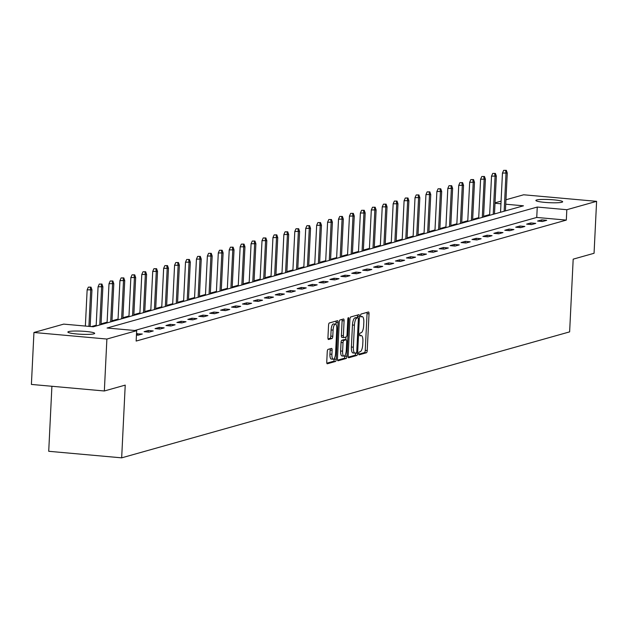 <?xml version="1.0" encoding="UTF-8"?>
<svg xmlns="http://www.w3.org/2000/svg" width="628" height="628" viewBox="0 0 628 628"><rect width="100%" height="100%" fill="white"/><g stroke="black" fill="none" stroke-linecap="round" stroke-linejoin="round"><path stroke-width="0.94" d="M358.721 353.533A1.437 0.471 95.1 0 0 359.075 354.836A1.437 0.471 95.1 0 0 359.13 354.828L366.438 352.771A2.057 0.675 95.1 0 0 367.223 350.542L369.021 313.827A2.057 0.675 95.1 0 0 368.518 311.975A2.057 0.675 95.1 0 0 368.432 311.983L361.124 314.039A1.437 0.471 95.1 0 0 360.574 315.601A1.437 0.471 95.1 0 0 360.927 316.897A1.437 0.471 95.1 0 0 360.99 316.889L361.932 316.622A6.578 2.151 95.1 0 1 362.199 316.598A6.578 2.151 95.1 0 1 363.816 322.533L363.667 325.594A6.578 2.151 95.1 0 1 361.147 332.738L360.197 333.005A1.437 0.471 95.1 0 0 359.648 334.567A1.437 0.471 95.1 0 0 360.001 335.862A1.437 0.471 95.1 0 0 360.056 335.862L361.006 335.595A6.578 2.151 95.1 0 1 361.273 335.564A6.578 2.151 95.1 0 1 362.89 341.499L362.741 344.56A6.578 2.151 95.1 0 1 360.221 351.704L359.271 351.97A1.437 0.471 95.1 0 0 358.721 353.533M68.656 331.576A13.408 1.562 -177.2 0 1 83.587 331.278A13.408 1.562 -177.2 0 1 94.663 333.366A13.408 1.562 -177.2 0 1 93.886 333.845A13.408 1.562 -177.2 0 1 78.955 334.143A13.408 1.562 -177.2 0 1 67.879 332.055A13.408 1.562 -177.2 0 1 68.656 331.576M536.65 199.979A13.408 1.562 -177.2 0 1 551.58 199.68A13.408 1.562 -177.2 0 1 562.657 201.769A13.408 1.562 -177.2 0 1 561.887 202.247A13.408 1.562 -177.2 0 1 546.957 202.546A13.408 1.562 -177.2 0 1 535.88 200.458A13.408 1.562 -177.2 0 1 536.65 199.979M328.044 349.388A2.057 0.675 95.1 0 0 327.259 351.617L326.756 361.916A2.057 0.675 95.1 0 0 327.259 363.777A2.057 0.675 95.1 0 0 327.345 363.769L335.462 361.485A2.057 0.675 95.1 0 0 336.247 359.247L338.045 322.541A2.057 0.675 95.1 0 0 337.534 320.688A2.057 0.675 95.1 0 0 337.456 320.696L329.339 322.973A2.057 0.675 95.1 0 0 328.554 325.21L327.942 337.652A2.057 0.675 95.1 0 0 328.444 339.505A2.057 0.675 95.1 0 0 328.53 339.497L332 338.516A2.057 0.675 95.1 0 0 332.793 336.286L333.091 330.116A5.503 1.798 95.1 0 1 335.423 324.119A5.503 1.798 95.1 0 1 336.773 329.08L335.588 353.25A5.503 1.798 95.1 0 1 333.256 359.247A5.503 1.798 95.1 0 1 331.914 354.286L332.11 350.259A2.057 0.675 95.1 0 0 331.608 348.399A2.057 0.675 95.1 0 0 331.521 348.407L328.044 349.388M505.956 199.759L523.658 194.782L596.6 201.337L594.057 253.28L573.183 259.152L569.627 331.874L121.667 457.843L125.223 385.113L104.342 390.985L106.886 339.041L33.943 332.487L63.718 324.119L93.289 326.772L523.454 205.811L505.744 204.218M596.6 201.337L566.825 209.713L537.254 207.052L107.09 328.012L136.661 330.666L106.886 339.041M136.661 330.666L136.15 341.059L566.315 220.098L566.825 209.713M348.14 355.903A2.057 0.675 95.1 0 0 348.65 357.764A2.057 0.675 95.1 0 0 348.728 357.748L356.845 355.472A2.057 0.675 95.1 0 0 357.63 353.234L359.428 316.528A2.057 0.675 95.1 0 0 358.926 314.667A2.057 0.675 95.1 0 0 358.839 314.683L350.722 316.959A2.057 0.675 95.1 0 0 349.937 319.197L348.14 355.903M346.154 358.478L338.037 360.762A2.057 0.675 95.1 0 1 337.95 360.77A2.057 0.675 95.1 0 1 337.448 358.91L339.246 322.203A2.057 0.675 95.1 0 1 340.031 319.966L343.508 318.993A2.057 0.675 95.1 0 1 343.587 318.985A2.057 0.675 95.1 0 1 344.089 320.837L343.367 335.729A2.057 0.675 95.1 0 0 343.869 337.581A2.057 0.675 95.1 0 0 343.956 337.574L346.256 336.922A2.057 0.675 95.1 0 0 347.041 334.693L347.802 319.189A1.437 0.471 95.1 0 1 348.414 317.619A1.437 0.471 95.1 0 1 348.768 318.922L346.939 356.241A2.057 0.675 95.1 0 1 346.154 358.478L344.183 358.298L337.542 360.166M51.904 386.275L48.717 451.289L121.667 457.843M566.315 220.098L536.744 217.445L134.706 330.493M541.768 219.871L537.568 221.048L542.498 221.496L546.698 220.31L541.768 219.871L541.697 221.425M530.841 222.94L526.641 224.125L531.563 224.565L535.77 223.387L530.841 222.94L530.762 224.494M519.913 226.017L515.706 227.195L520.636 227.642L524.843 226.457L519.913 226.017L519.835 227.571M508.986 229.087L504.779 230.272L509.708 230.712L513.908 229.534L508.986 229.087L508.908 230.641M498.051 232.164L493.851 233.341L498.781 233.789L502.981 232.603L498.051 232.164L497.98 233.718M487.124 235.233L482.924 236.418L487.846 236.858L492.054 235.681L487.124 235.233L487.045 236.787M476.197 238.31L471.989 239.488L476.919 239.935L481.127 238.75L476.197 238.31L476.118 239.865M465.262 241.38L461.062 242.565L465.992 243.005L470.191 241.827L465.262 241.38L465.191 242.934M454.334 244.457L450.135 245.634L455.065 246.082L459.264 244.896L454.334 244.457L454.264 246.011M443.407 247.526L439.2 248.712L444.129 249.151L448.337 247.974L443.407 247.526L443.329 249.081M432.48 250.603L428.272 251.781L433.202 252.228L437.41 251.043L432.48 250.603L432.402 252.158M421.545 253.673L417.345 254.858L422.275 255.298L426.475 254.12L421.545 253.673L421.474 255.227M410.618 256.75L406.418 257.927L411.348 258.375L415.548 257.19L410.618 256.75L410.539 258.304M399.691 259.819L395.483 261.005L400.413 261.444L404.62 260.267L399.691 259.819L399.612 261.374M388.763 262.897L384.556 264.074L389.486 264.521L393.685 263.336L388.763 262.897L388.685 264.451M377.828 265.966L373.629 267.151L378.558 267.591L382.758 266.413L377.828 265.966L377.758 267.52M366.901 269.043L362.701 270.221L367.623 270.668L371.831 269.483L366.901 269.043L366.823 270.589M355.974 272.112L351.766 273.298L356.696 273.737L360.904 272.56L355.974 272.112L355.895 273.667M345.047 275.19L340.839 276.367L345.769 276.815L349.969 275.629L345.047 275.19L344.968 276.736M334.112 278.259L329.912 279.444L334.842 279.884L339.041 278.706L334.112 278.259L334.041 279.813M323.185 281.336L318.985 282.514L323.907 282.961L328.114 281.776L323.185 281.336L323.106 282.883M312.257 284.406L308.05 285.591L312.98 286.03L317.187 284.853L312.257 284.406L312.179 285.96M301.322 287.483L297.123 288.66L302.052 289.108L306.252 287.922L301.322 287.483L301.252 289.029M290.395 290.552L286.195 291.737L291.125 292.177L295.325 291L290.395 290.552L290.324 292.106M279.468 293.629L275.26 294.807L280.19 295.254L284.398 294.069L279.468 293.629L279.389 295.176M268.541 296.699L264.333 297.884L269.263 298.324L273.47 297.146L268.541 296.699L268.462 298.253M257.606 299.776L253.406 300.953L258.336 301.401L262.535 300.215L257.606 299.776L257.535 301.322M246.678 302.845L242.479 304.031L247.401 304.47L251.608 303.293L246.678 302.845L246.6 304.399M235.751 305.922L231.544 307.1L236.473 307.547L240.681 306.362L235.751 305.922L235.673 307.469M224.824 308.992L220.616 310.177L225.546 310.617L229.746 309.439L224.824 308.992L224.746 310.546M213.889 312.069L209.689 313.246L214.619 313.694L218.819 312.509L213.889 312.069L213.818 313.615M202.962 315.138L198.762 316.324L203.684 316.763L207.892 315.586L202.962 315.138L202.883 316.693M192.035 318.215L187.827 319.393L192.757 319.84L196.964 318.655L192.035 318.215L191.956 319.762M181.107 321.285L176.9 322.47L181.83 322.91L186.029 321.732L181.107 321.285L181.029 322.839M170.172 324.362L165.973 325.54L170.902 325.987L175.102 324.802L170.172 324.362L170.102 325.908M159.245 327.431L155.037 328.617L159.967 329.056L164.175 327.871L159.245 327.431L159.167 328.986M148.318 330.509L144.11 331.686L149.04 332.134L153.248 330.948L148.318 330.509L148.239 332.055M136.441 335.054L138.113 335.203L142.313 334.018L136.504 333.829M489.644 214.595L483.591 216.299M478.717 217.665L472.664 219.368M467.789 220.742L461.737 222.445M456.862 223.811L450.802 225.515M445.927 226.889L439.875 228.592M435 229.958L428.948 231.661M424.073 233.035L418.012 234.739M413.138 236.104L407.085 237.808M402.21 239.182L396.158 240.885M391.283 242.251L385.231 243.954M380.356 245.328L374.296 247.032M369.421 248.398L363.369 250.101M358.494 251.475L352.441 253.178M347.567 254.544L341.514 256.248M336.639 257.621L330.579 259.325M325.704 260.691L319.652 262.394M314.777 263.768L308.725 265.471M303.85 266.837L297.798 268.541M292.923 269.914L286.863 271.61M281.988 272.984L275.935 274.687M271.061 276.061L265.008 277.757M260.133 279.13L254.073 280.834M249.198 282.208L243.146 283.903M238.271 285.277L232.219 286.98M227.344 288.354L221.291 290.05M216.417 291.423L210.356 293.127M205.482 294.501L199.429 296.196M194.554 297.57L188.502 299.273M183.627 300.647L177.575 302.343M172.7 303.716L166.64 305.42M161.765 306.794L155.713 308.489M150.838 309.863L144.785 311.567M139.911 312.94L133.85 314.636M128.976 316.01L122.923 317.713M118.048 319.087L111.996 320.782M107.121 322.156L101.069 323.86M96.194 325.233L91.335 326.599M495.327 213.724L494.503 213.646M104.342 390.985L31.4 384.43L33.943 332.487M495.029 202.836L501.081 201.133M500.956 203.794L495.005 203.26M536.744 217.445L537.254 207.052M137.383 333.578L137.312 335.132M358.745 354.208L364.468 352.598A2.057 0.675 95.1 0 0 365.253 350.361L367.05 313.655A2.057 0.675 95.1 0 0 366.956 312.399M357.395 317.69L357.458 316.347A2.057 0.675 95.1 0 0 357.363 315.091M348.234 357.159L354.875 355.291A2.057 0.675 95.1 0 0 355.66 353.062L355.668 352.983M356.225 352.826A1.437 0.471 95.1 0 0 356.783 351.264L358.353 319.04A1.437 0.471 95.1 0 0 357.999 317.744A1.437 0.471 95.1 0 0 357.944 317.744L356.947 318.027A6.578 2.151 95.1 0 0 354.428 325.171L353.352 347.198A6.578 2.151 95.1 0 0 354.961 353.132A6.578 2.151 95.1 0 0 355.228 353.109L356.225 352.826M356.092 317.58A1.437 0.471 95.1 0 0 356.029 317.564A1.437 0.471 95.1 0 0 355.974 317.572L357.944 317.744M353.258 352.928A6.578 2.151 95.1 0 1 352.991 352.96A6.578 2.151 95.1 0 1 351.382 347.025L352.457 324.998A6.578 2.151 95.1 0 1 354.977 317.854L355.974 317.572M343.791 337.558L341.977 337.393A2.057 0.675 95.1 0 1 341.899 337.401A2.057 0.675 95.1 0 1 341.397 335.548L342.119 320.657A2.057 0.675 95.1 0 0 342.024 319.409M345.902 337.024L345.769 339.732M345 355.354L344.968 356.068L346.939 356.241M342.605 351.178A5.503 1.798 95.1 0 0 343.956 356.139A5.503 1.798 95.1 0 0 346.287 350.141L346.703 341.624A2.057 0.675 95.1 0 0 346.201 339.772A2.057 0.675 95.1 0 0 346.114 339.779L343.814 340.431A2.057 0.675 95.1 0 0 343.029 342.66L342.605 351.178L340.635 350.997A5.503 1.798 95.1 0 0 341.985 355.958L343.956 356.139M344.309 339.615A2.057 0.675 95.1 0 0 344.23 339.591A2.057 0.675 95.1 0 0 344.144 339.607L346.114 339.779M340.635 350.997L341.051 342.48A2.057 0.675 95.1 0 1 341.844 340.25L344.144 339.607M344.183 358.298A2.057 0.675 95.1 0 0 344.968 356.068M333.256 359.247L331.286 359.067A5.503 1.798 95.1 0 1 329.936 354.106L330.14 350.079A2.057 0.675 95.1 0 0 330.045 348.823M335.423 324.119L333.452 323.946A5.503 1.798 95.1 0 0 331.121 329.936L333.091 330.116M328.036 338.9L330.03 338.343A2.057 0.675 95.1 0 0 330.823 336.106L331.121 329.936M335.964 324.456L336.066 322.36A2.057 0.675 95.1 0 0 335.98 321.112M326.85 363.172L333.484 361.304A2.057 0.675 95.1 0 0 334.277 359.075L334.308 358.462M506.333 170.337L503.656 170.353L506.333 170.337L507.267 173.03L502.455 173.061L500.54 212.256M505.626 170.533L506.003 173.383L504.151 211.236M507.267 173.03L505.414 210.882M502.455 173.061L503.656 170.353M495.398 173.407L492.729 173.43L495.398 173.407L496.34 176.099L491.528 176.138L489.612 215.326M494.699 173.603L495.076 176.46L493.223 214.313M496.34 176.099L494.487 213.96M491.528 176.138L492.729 173.43M484.471 176.484L481.802 176.499L484.471 176.484L485.405 179.176L480.601 179.208L478.677 218.403M483.772 176.68L484.149 179.529L482.296 217.382M485.405 179.176L483.552 217.029M480.601 179.208L481.802 176.499M473.543 179.553L470.867 179.577L473.543 179.553L474.478 182.246L469.666 182.285L467.75 221.472M472.845 179.749L473.214 182.607L471.369 220.459M474.478 182.246L472.625 220.106M469.666 182.285L470.867 179.577M462.608 182.63L459.939 182.646L462.608 182.63L463.55 185.323L458.738 185.354L456.823 224.549M461.91 182.827L462.286 185.676L460.434 223.529M463.55 185.323L461.698 223.176M458.738 185.354L459.939 182.646M451.681 185.7L449.012 185.723L451.681 185.7L452.623 188.392L447.811 188.431L445.896 227.619M450.983 185.896L451.359 188.753L449.507 226.606M452.623 188.392L450.771 226.253M447.811 188.431L449.012 185.723M440.754 188.777L438.085 188.793L440.754 188.777L441.688 191.469L436.884 191.501L434.961 230.696M440.055 188.973L440.432 191.823L438.58 229.675M441.688 191.469L439.835 229.322M436.884 191.501L438.085 188.793M429.827 191.846L427.15 191.87L429.827 191.846L430.761 194.539L425.949 194.578L424.033 233.765M429.12 192.042L429.497 194.9L427.652 232.752M430.761 194.539L428.908 232.399M425.949 194.578L427.15 191.87M418.892 194.923L416.223 194.939L418.892 194.923L419.834 197.616L415.022 197.647L413.106 236.842M418.193 195.12L418.57 197.969L416.717 235.822M419.834 197.616L417.981 235.469M415.022 197.647L416.223 194.939M407.965 197.993L405.296 198.016L407.965 197.993L408.899 200.685L404.094 200.725L402.179 239.912M407.266 198.189L407.643 201.046L405.79 238.899M408.899 200.685L407.054 238.546M404.094 200.725L405.296 198.016M397.037 201.07L394.36 201.086L397.037 201.07L397.971 203.762L393.167 203.794L391.244 242.989M396.339 201.266L396.715 204.116L394.863 241.968M397.971 203.762L396.119 241.615M393.167 203.794L394.36 201.086M386.11 204.139L383.433 204.163L386.11 204.139L387.044 206.832L382.232 206.871L380.317 246.058M385.404 204.336L385.78 207.193L383.928 245.046M387.044 206.832L385.192 244.692M382.232 206.871L383.433 204.163M375.175 207.216L372.506 207.232L375.175 207.216L376.117 209.909L371.305 209.94L369.39 249.135M374.476 207.413L374.853 210.262L373.001 248.115M376.117 209.909L374.264 247.762M371.305 209.94L372.506 207.232M364.248 210.286L361.579 210.309L364.248 210.286L365.182 212.978L360.378 213.018L358.462 252.205M363.549 210.482L363.926 213.339L362.073 251.192M365.182 212.978L363.337 250.839M360.378 213.018L361.579 210.309M353.321 213.363L350.644 213.379L353.321 213.363L354.255 216.056L349.443 216.087L347.527 255.282M352.622 213.559L352.991 216.409L351.146 254.261M354.255 216.056L352.402 253.908M349.443 216.087L350.644 213.379M342.393 216.432L339.717 216.456L342.393 216.432L343.328 219.125L338.516 219.164L336.6 258.351M341.687 216.629L342.064 219.478L340.211 257.339M343.328 219.125L341.475 256.985M338.516 219.164L339.717 216.456M331.458 219.51L328.789 219.525L331.458 219.51L332.4 222.202L327.588 222.234L325.673 261.429M330.76 219.706L331.137 222.555L329.284 260.408M332.4 222.202L330.548 260.055M327.588 222.234L328.789 219.525M320.531 222.579L317.862 222.602L320.531 222.579L321.465 225.271L316.661 225.311L314.738 264.498M319.833 222.775L320.209 225.625L318.357 263.485M321.465 225.271L319.613 263.132M316.661 225.311L317.862 222.602M309.604 225.656L306.927 225.672L309.604 225.656L310.538 228.349L305.726 228.38L303.811 267.575M308.898 225.852L309.274 228.702L307.43 266.555M310.538 228.349L308.686 266.201M305.726 228.38L306.927 225.672M298.669 228.725L296 228.749L298.669 228.725L299.611 231.418L294.799 231.457L292.884 270.644M297.97 228.922L298.347 231.771L296.495 269.632M299.611 231.418L297.758 269.279M294.799 231.457L296 228.749M287.742 231.803L285.073 231.818L287.742 231.803L288.684 234.495L283.872 234.527L281.956 273.722M287.043 231.999L287.42 234.848L285.567 272.701M288.684 234.495L286.831 272.348M283.872 234.527L285.073 231.818M276.815 234.872L274.146 234.896L276.815 234.872L277.749 237.565L272.945 237.604L271.021 276.791M276.116 235.068L276.493 237.918L274.64 275.778M277.749 237.565L275.896 275.425M272.945 237.604L274.146 234.896M265.887 237.949L263.211 237.965L265.887 237.949L266.822 240.642L262.009 240.673L260.094 279.868M265.181 238.145L265.558 240.995L263.705 278.848M266.822 240.642L264.969 278.494M262.009 240.673L263.211 237.965M254.952 241.019L252.283 241.042L254.952 241.019L255.894 243.711L251.082 243.75L249.167 282.938M254.254 241.215L254.63 244.064L252.778 281.925M255.894 243.711L254.042 281.572M251.082 243.75L252.283 241.042M244.025 244.096L241.356 244.111L244.025 244.096L244.959 246.788L240.155 246.82L238.24 286.015M243.326 244.292L243.703 247.142L241.851 284.994M244.959 246.788L243.114 284.641M240.155 246.82L241.356 244.111M233.098 247.165L230.421 247.189L233.098 247.165L234.032 249.858L229.22 249.897L227.305 289.084M232.399 247.361L232.776 250.211L230.923 288.071M234.032 249.858L232.179 287.718M229.22 249.897L230.421 247.189M222.171 250.242L219.494 250.258L222.171 250.242L223.105 252.935L218.293 252.966L216.377 292.161M221.464 250.439L221.841 253.288L219.988 291.141M223.105 252.935L221.252 290.788M218.293 252.966L219.494 250.258M211.236 253.312L208.567 253.335L211.236 253.312L212.178 256.004L207.366 256.043L205.45 295.231M210.537 253.508L210.914 256.357L209.061 294.218M212.178 256.004L210.325 293.865M207.366 256.043L208.567 253.335M200.308 256.389L197.639 256.405L200.308 256.389L201.243 259.081L196.438 259.113L194.523 298.308M199.61 256.585L199.987 259.435L198.134 297.287M201.243 259.081L199.398 296.934M196.438 259.113L197.639 256.405M189.381 259.458L186.704 259.482L189.381 259.458L190.315 262.151L185.503 262.19L183.588 301.377M188.683 259.654L189.052 262.504L187.207 300.365M190.315 262.151L188.463 300.011M185.503 262.19L186.704 259.482M178.454 262.535L175.777 262.551L178.454 262.535L179.388 265.228L174.576 265.259L172.661 304.454M177.748 262.732L178.124 265.581L176.272 303.434M179.388 265.228L177.536 303.081M174.576 265.259L175.777 262.551M167.519 265.605L164.85 265.628L167.519 265.605L168.461 268.297L163.649 268.337L161.734 307.524M166.82 265.801L167.197 268.651L165.345 306.511M168.461 268.297L166.608 306.158M163.649 268.337L164.85 265.628M156.592 268.682L153.923 268.698L156.592 268.682L157.526 271.375L152.722 271.406L150.798 310.601M155.893 268.878L156.27 271.728L154.417 309.58M157.526 271.375L155.673 309.227M152.722 271.406L153.923 268.698M145.665 271.751L142.988 271.775L145.665 271.751L146.599 274.444L141.787 274.483L139.871 313.67M144.958 271.948L145.335 274.797L143.49 312.658M146.599 274.444L144.746 312.304M141.787 274.483L142.988 271.775M134.73 274.829L132.061 274.844L134.73 274.829L135.672 277.521L130.859 277.552L128.944 316.748M134.031 275.025L134.408 277.874L132.555 315.727M135.672 277.521L133.819 315.374M130.859 277.552L132.061 274.844M123.802 277.898L121.133 277.921L123.802 277.898L124.737 280.59L119.932 280.63L118.017 319.817M123.104 278.094L123.481 280.944L121.628 318.804M124.737 280.59L122.892 318.451M119.932 280.63L121.133 277.921M112.875 280.975L110.206 280.991L112.875 280.975L113.809 283.668L109.005 283.699L107.082 322.894M112.177 281.171L112.553 284.021L110.701 321.874M113.809 283.668L111.957 321.52M109.005 283.699L110.206 280.991M101.948 284.044L99.271 284.068L101.948 284.044L102.882 286.737L98.07 286.776L96.155 325.963M101.241 284.241L101.618 287.09L99.766 324.951M102.882 286.737L101.029 324.598M98.07 286.776L99.271 284.068M91.013 287.122L88.344 287.137L91.013 287.122L91.955 289.814L87.143 289.846L85.369 326.058M90.314 287.318L90.691 290.167L88.917 326.379M91.955 289.814L90.157 326.489M87.143 289.846L88.344 287.137M359.718 335.478L361.006 335.595M360.653 316.512L361.932 316.622M367.05 313.655L369.021 313.827M365.253 350.361L367.223 350.542M364.468 352.598L366.438 352.771M357.458 316.347L359.428 316.528M355.66 353.062L357.63 353.234M354.875 355.291L356.845 355.472M354.977 317.854L356.947 318.027M352.457 324.998L354.428 325.171M351.382 347.025L353.352 347.198M342.119 320.657L344.089 320.837M341.397 335.548L343.367 335.729M347.834 318.836L348.768 318.922M341.844 340.25L343.814 340.431M341.051 342.48L343.029 342.66M330.14 350.079L332.11 350.259M329.936 354.106L331.914 354.286M330.823 336.106L332.793 336.286M330.03 338.343L332 338.516M336.066 322.36L338.045 322.541M334.277 359.075L336.247 359.247M333.484 361.304L335.462 361.485M359.711 335.423L361.273 335.564M360.637 316.457L362.199 316.598M356.029 317.564L357.999 317.744M352.991 352.96L354.961 353.132M341.899 337.401L343.869 337.581M344.23 339.591L346.201 339.772"/></g></svg>
